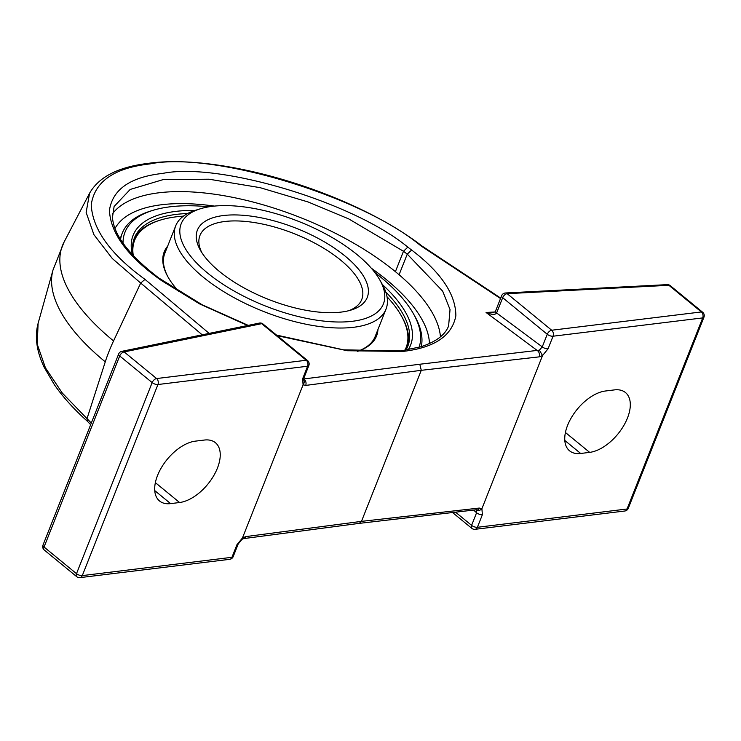 <?xml version="1.0" encoding="UTF-8"?>
<svg xmlns="http://www.w3.org/2000/svg" width="741" height="741" viewBox="0 0 741 741"><rect width="100%" height="100%" fill="white"/><g stroke="black" fill="none" stroke-linecap="round" stroke-linejoin="round"><path stroke-width="1.11" d="M500.518 298.54L420.656 245.679C361.728 196.208 212.454 151.108 150.006 163.909C114.253 167.892 94.663 181.508 91.226 204.785C92.579 229.488 110.502 254.358 145.004 279.385L140.688 283.071L112.326 258.544L93.903 234.647L86.141 212.426L89.578 193.244L64.124 241.946A211.111 88.216 21.6 0 0 113.549 340.943L140.697 283.062L202.2 334.821M420.656 245.679L421.87 245.919C352.373 192.428 221.763 152.868 148.154 163.372C118.412 166.929 98.886 176.886 89.578 193.244L89.578 193.244M162.77 280.867L161.547 280.617L157.592 277.745L158.852 278.023C129.11 255.265 113.651 235.017 112.465 217.289L114.114 206.48L130.184 189.446L163.14 179.609L209.055 179.211L260.026 187.64L308.182 201.997L348.724 218.901L403.484 251.273L395.407 271.66L399.093 274.744A177.488 74.165 -158.4 0 1 440.441 336.822M276.513 335.08L343.602 349.845L400.742 350.919L420.869 346.769C435.986 341.842 445.23 334.895 448.611 325.929L450.028 309.553L442.673 291.148L407.254 254.126L399.093 274.744M120.57 239.491A160.093 66.894 -158.4 0 1 122.256 233.174L121.533 235.008A160.093 66.894 21.6 0 0 120.283 239.019M122.256 233.174A160.093 66.894 -158.4 0 1 150.266 211.166L152.637 210.435A157.916 65.986 21.6 0 0 123.015 243.159M419.063 347.316A157.916 65.986 21.6 0 0 413.376 313.665A157.916 65.986 21.6 0 0 380.485 276.986A157.916 65.986 21.6 0 0 374.826 272.484M208.925 206.804A157.916 65.986 21.6 0 0 152.637 210.435M413.376 313.665L414.599 315.823A160.093 66.894 -158.4 0 1 421.286 346.64M382.421 284.581A149.21 62.355 -158.4 0 1 408.189 349.808M132.472 254.774A149.21 62.355 -158.4 0 1 195.105 210.416M405.836 350.206A147.042 61.438 21.6 0 0 407.819 346.232A147.042 61.438 21.6 0 0 385.755 291.954M407.235 347.594A147.042 61.438 21.6 0 0 401.807 316.648L401.196 315.573A145.949 60.984 21.6 0 0 387.015 296.743M183.435 216.14A145.949 60.984 21.6 0 0 160.204 220.151L159.028 220.522A147.042 61.438 21.6 0 0 133.889 239.371M187.63 213.51A147.042 61.438 21.6 0 0 134.39 237.981A147.042 61.438 21.6 0 0 133.454 255.83M160.204 220.151A145.949 60.984 21.6 0 0 133.019 253.635M404.827 350.363A145.949 60.984 21.6 0 0 401.196 315.573M377.956 329.476A114.197 47.72 -158.4 0 1 357.681 351.317M179.044 291.676A114.197 47.72 -158.4 0 1 168.022 277.023A114.197 47.72 -158.4 0 1 167.633 246.197M357.579 351.308A113.104 47.267 21.6 0 0 375.178 336.497L386.015 309.127A113.104 47.267 -158.4 0 1 311.757 325.318A113.104 47.267 -158.4 0 1 203.034 277.004A113.104 47.267 -158.4 0 1 175.691 225.848A113.104 47.267 -158.4 0 1 195.476 210.305L200.218 208.823A108.76 45.442 21.6 0 0 207.48 272.966A108.76 45.442 21.6 0 0 334.404 321.909A108.76 45.442 21.6 0 0 379.79 279.922A108.76 45.442 21.6 0 0 357.134 254.663A108.76 45.442 21.6 0 0 200.218 208.823M175.691 225.848L164.854 253.227A113.104 47.267 21.6 0 0 168.327 277.569M38.097 323.391L37.254 344.232L45.442 367.851L62.253 392.999L87.021 418.628L87.299 421.203C73.868 409.143 62.929 397.028 54.473 384.857L44.293 367.508C36.605 351.503 34.54 336.794 38.097 323.391L53 270.03L64.124 241.946M113.549 340.943A130.509 72.183 -50.6 0 0 105.268 361.84L87.012 418.637L91.31 423.046M403.484 251.264L407.819 247.142L411.644 250.041L407.254 254.126L403.484 251.273M589.66 452.371L580.675 453.473A36.976 20.452 129.4 0 1 569.579 450.824A36.976 20.452 129.4 0 1 571.682 417.127A36.976 20.452 129.4 0 1 605.406 391.007L614.391 389.905A36.976 20.452 129.4 0 1 625.478 392.554A36.976 20.452 129.4 0 1 623.376 426.251A36.976 20.452 129.4 0 1 589.66 452.371L565.429 432.494M455.882 512.457L471.6 525.36L476.583 512.772L476.241 509.678C478.102 510.975 479.992 510.66 481.9 508.715L482.382 514.708L477.389 527.296L627.053 508.993L702.709 317.908L553.045 336.21L548.062 348.807A4.353 1.815 -158.4 0 1 542.264 346.871L547.256 334.284L502.685 297.697L496.553 313.147C495.016 314.981 491.515 314.758 486.059 312.48L491.339 312.841C494.025 312.378 495.414 311.831 495.488 311.22A4.353 1.686 23.5 0 0 495.488 311.22A4.353 1.686 23.5 0 0 496.553 313.147M548.062 348.807L542.551 355.541L539.402 350.15L542.264 346.871L496.627 312.98A4.353 1.815 21.6 0 1 495.581 311.016L495.497 311.22A4.353 1.686 23.5 0 1 495.544 311.127M481.909 508.697L542.551 355.541L539.105 356.875L421.277 370.315L361.478 521.368L479.251 508.057L481.9 508.715M303.106 384.801C304.634 382.551 304.579 380.642 302.93 379.068L419.804 364.239L421.277 370.315L305.7 385.413L303.106 384.801L242.446 537.994L245.836 536.595L361.478 521.368L359.228 523.378L243.576 538.614A4.353 3.159 -97.5 0 0 245.836 536.595M204.321 440.052A36.976 20.452 -50.6 0 1 215.418 442.701A36.976 20.452 -50.6 0 1 213.315 476.389A36.976 20.452 -50.6 0 1 179.591 502.518L170.606 503.621A36.976 20.452 -50.6 0 1 159.519 500.962A36.976 20.452 -50.6 0 1 161.621 467.275A36.976 20.452 -50.6 0 1 195.346 441.145L204.321 440.052M419.804 364.239L539.402 350.15M303.088 384.82L302.624 378.818A4.353 1.815 21.6 0 0 303.866 378.123L303.504 379.8L303.05 379.16M118.653 353.994L42.997 545.08A4.353 4.353 0 0 0 44.284 550.035L76.731 576.674A4.353 2.408 -50.6 0 1 76.499 573.673L152.155 382.597L119.699 355.958A4.353 1.815 21.6 0 1 118.653 353.994A4.353 4.353 0 0 1 121.82 351.336A4.353 3.335 78.4 0 1 124.155 351.919L156.601 378.549L306.265 360.256A4.353 3.14 83 0 1 307.608 366.23L157.944 384.523L82.288 575.609L231.952 557.306L236.935 544.718L242.455 537.975M121.82 351.336L259.359 323.085A4.353 3.335 78.4 0 1 261.684 323.669L124.155 351.919A4.353 2.408 -50.6 0 0 119.699 355.958L44.052 547.043L76.499 573.673A4.353 1.815 21.6 0 0 82.288 575.609A4.353 3.14 -97 0 1 80.019 577.628L229.682 559.325A4.353 3.14 -97 0 0 231.952 557.306A4.353 1.815 -158.4 0 0 233.193 556.611L238.176 544.024A4.353 1.815 -158.4 0 1 236.935 544.718M475.12 529.315A4.353 3.14 -97 0 0 477.389 527.296A4.353 1.815 21.6 0 1 471.6 525.36A4.353 2.408 -50.6 0 0 471.832 528.361A4.353 4.353 0 0 0 475.12 529.315L624.774 511.012A4.353 4.353 0 0 0 628.294 508.298L703.95 317.213A4.353 4.353 0 0 0 702.663 312.248L670.216 285.618A4.353 2.408 129.4 0 0 668.91 285.304L507.131 293.658A4.353 2.918 -93 0 0 505.455 292.982A4.353 4.353 0 0 0 501.629 295.733A4.353 1.815 21.6 0 0 502.685 297.697A4.353 2.408 129.4 0 1 507.131 293.658L551.702 330.236L701.357 311.942L668.91 285.304A4.353 2.918 -93 0 0 667.233 284.637L505.455 292.982M473.971 510.419L476.583 512.772A4.353 1.815 21.6 0 0 482.382 514.708M476.343 509.762L359.228 523.378M243.576 538.614L242.029 539.328L242.446 537.994M345.167 256.127A91.356 38.171 -158.4 0 1 351.262 309.997A91.356 38.171 -158.4 0 1 219.447 271.493A91.356 38.171 -158.4 0 1 200.422 250.273A91.356 38.171 -158.4 0 1 238.546 215.01A91.356 38.171 -158.4 0 1 345.167 256.127M348.789 310.692A87.003 36.355 21.6 0 0 361.747 299.512A87.003 36.355 21.6 0 0 340.712 260.165A87.003 36.355 21.6 0 0 257.081 223.004A87.003 36.355 21.6 0 0 199.959 235.453A87.003 36.355 21.6 0 0 201.747 252.477M379.79 279.922L382.236 284.248A113.104 47.267 -158.4 0 1 386.015 309.127M145.004 279.385L209.166 333.394M303.606 378.91L304.19 379.346A4.353 3.159 -97.4 0 1 305.7 385.413M539.105 356.875A4.353 3.112 -96.5 0 0 537.66 350.799L486.059 312.48L494.655 311.998M157.592 277.745C126.554 255.071 110.492 232.591 109.427 210.296C112.651 189.298 130.425 176.997 162.779 173.394C219.327 161.844 354.096 202.404 407.819 247.142M411.644 250.041C441.006 272.382 455.752 294.288 455.863 315.759C452.029 336.016 434.272 347.909 402.595 351.456L347.223 350.734L277.227 335.664M247.587 325.503L199.727 303.958L161.547 280.617M429.437 343.555A168.791 70.534 21.6 0 0 386.515 279.746A168.791 70.534 21.6 0 0 371.297 268.196M112.475 213.788A177.488 74.165 -158.4 0 1 234.054 197.615A177.488 74.165 -158.4 0 1 395.407 271.66M214.436 206.091A168.791 70.534 21.6 0 0 114.994 228.497M105.268 361.84A211.111 88.216 -158.4 0 1 53 270.03M564.818 440.46L580.675 453.473M302.624 378.818L307.608 366.23A4.353 1.815 -158.4 0 0 308.849 365.526L303.866 378.123M155.36 482.632L179.591 502.518M154.749 490.598L170.606 503.621M553.045 336.21A4.353 1.815 -158.4 0 1 547.256 334.284A4.353 2.408 129.4 0 1 551.702 330.236A4.353 3.14 83 0 1 553.045 336.21M44.284 550.035A4.353 2.408 -50.6 0 1 44.052 547.043A4.353 1.815 21.6 0 1 42.997 545.08M156.601 378.549A4.353 3.14 83 0 1 157.944 384.523A4.353 1.815 21.6 0 1 152.155 382.597A4.353 2.408 -50.6 0 1 156.601 378.549M306.265 360.256L261.684 323.669A4.353 2.408 -50.6 0 1 262.99 323.984L307.561 360.561A4.353 2.408 -50.6 0 0 306.265 360.256M703.95 317.213A4.353 1.815 -158.4 0 1 702.709 317.908A4.353 3.14 -97 0 0 701.357 311.942A4.353 2.408 129.4 0 1 702.663 312.248M628.294 508.298A4.353 1.815 -158.4 0 1 627.053 508.993A4.353 3.14 -97 0 1 624.774 511.012M476.963 510.077A4.353 3.112 -96.4 0 0 479.251 508.057M248.226 325.373L202.173 304.792L158.843 278.014M91.06 423.685L80.278 450.908M308.849 365.526A4.353 4.353 0 0 0 307.561 360.561M262.99 323.984A4.353 4.353 0 0 0 259.359 323.085M471.832 528.361L452.871 512.8M501.629 295.733L495.581 311.016M670.216 285.618A4.353 4.353 0 0 0 667.233 284.637M238.176 544.024L242.02 539.328M229.682 559.325A4.353 4.353 0 0 0 233.193 556.611M76.731 576.674A4.353 4.353 0 0 0 80.019 577.628M87.234 421.138L90.559 424.565M421.814 245.882L500.694 298.095"/></g></svg>
